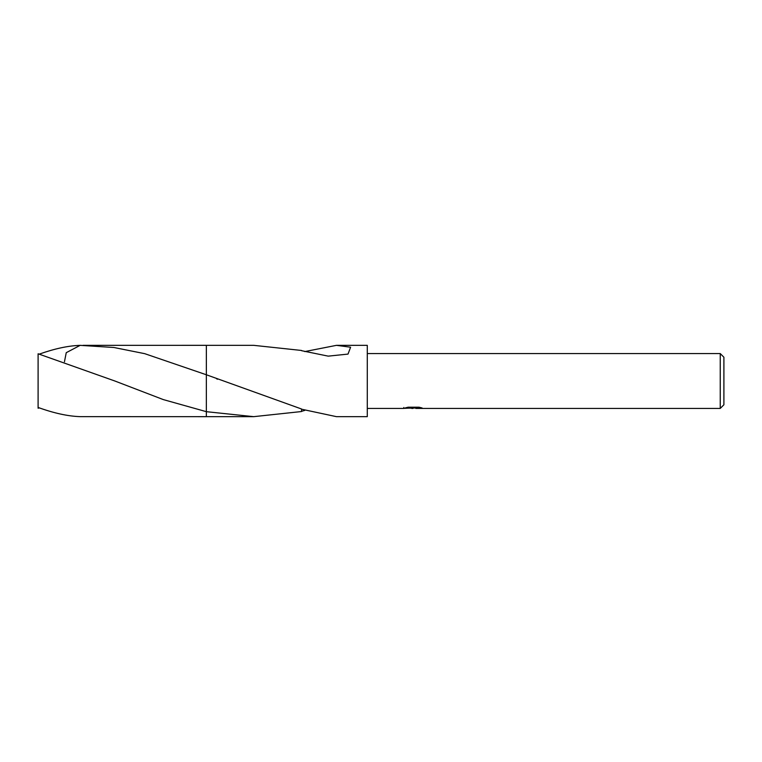 <?xml version="1.0" encoding="UTF-8"?>
<svg xmlns="http://www.w3.org/2000/svg" width="762" height="762" viewBox="0 0 762 762"><rect width="100%" height="100%" fill="white"/><g stroke="black" fill="none" stroke-linecap="round" stroke-linejoin="round"><path stroke-width="1.14" d="M415.804 408.003L409.813 408.165M413.004 408.432L411.709 408.432M720.242 408.432L720.242 353.568L723.9 357.226L723.9 404.774L720.242 408.432L415.909 408.432L415.804 407.499L417.176 407.194M367.284 353.568L720.242 353.568M403.86 407.46L403.67 408.432L367.284 408.432M403.86 408.375L414.099 407.908L405.327 407.908L408.184 407.194L419.005 407.194L422.148 407.994L415.804 408.413M64.456 361.75L66.246 352.682L80.153 345.357L113.843 347.482L144.704 353.663L206.35 374.761L301.562 409.003L301.542 411.537L253.698 416.662L206.35 416.662L206.35 345.338L253.689 345.338L301.542 350.463M206.359 374.771L206.359 345.338L206.35 374.761M206.359 411.671L163.306 399.593L114.852 381L38.1 353.778L38.1 407.441C53.931 413.185 67.951 416.252 80.153 416.643L206.35 416.671L206.35 411.68L253.698 416.662M304.733 351.587L336.461 345.338L367.284 345.338L367.284 416.662L336.461 416.662L301.562 409.204M336.461 345.338L350.606 347.205L348.015 354.092L328.203 356.14L301.542 350.682M414.099 407.194L414.099 407.908M304.733 410.413L301.542 411.318M39.338 407.899L38.1 408.222L38.1 407.441M39.338 354.101C54.702 348.644 68.304 345.729 80.153 345.357M414.099 407.518L415.804 407.518M217.446 379.209L216.77 378.943M83.048 345.338L206.35 345.329"/></g></svg>
